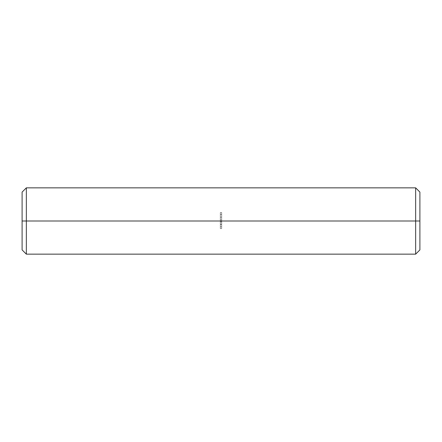 <?xml version="1.0" encoding="UTF-8"?>
<svg xmlns="http://www.w3.org/2000/svg" width="442" height="442" viewBox="0 0 442 442"><rect width="100%" height="100%" fill="white"/><g stroke="black" fill="none" stroke-linecap="round" stroke-linejoin="round"><path stroke-width="0.33" stroke-dasharray="2.21 1.66" d="M415.657 221L419.9 221L419.9 249.907L419.9 192.093L419.9 221L415.657 221L415.657 254.15L415.657 221L26.343 221L26.343 254.15L26.343 221L415.657 221L415.657 187.85L415.657 221M22.1 221L26.343 221L26.343 187.85L26.343 221L22.1 221L22.1 192.093L22.1 221M221.663 212.514L220.337 212.514L221.663 212.514L220.337 212.514L220.337 228.602L221.663 228.602L221.663 212.514L221.663 228.602L220.337 228.602L221.663 228.602L220.337 228.602L220.337 224.431L221.663 224.431L220.337 224.431L220.337 220.972L221.663 220.972L220.337 220.972L220.337 217.121L221.663 217.121L220.337 217.121L220.337 212.514L221.663 212.514L221.663 228.602L221.663 212.514M220.337 212.514L220.337 228.602L220.337 212.514M220.337 219.939L220.337 214.37L220.337 219.939L220.337 214.37L221.663 214.37L221.663 219.939L221.663 214.381L221.663 219.939L220.337 219.939L221.663 219.939L220.337 219.939L221.663 219.939L221.663 217.155L220.337 217.155L220.337 219.939M220.337 226.746L220.337 221.796L220.337 226.746L220.337 221.796L221.663 221.796L221.663 226.746L221.663 221.796L221.663 226.746L220.337 226.746L221.663 226.746L220.337 226.746L221.663 226.746L221.663 224.232L220.337 224.232L220.337 226.746M221.663 224.232L221.663 221.983L220.337 221.983L220.337 224.232L221.663 224.232M221.663 221.983L220.337 221.796L221.663 221.983M221.663 221.796L220.337 221.796L221.663 221.796M221.663 217.155L221.663 214.447L220.337 214.447L220.337 217.155L221.663 217.155M221.663 214.447L220.337 214.37L221.663 214.447M221.663 214.37L220.337 214.37L221.663 214.37"/><path stroke-width="0.66" d="M415.657 221L415.657 254.15L415.657 221L22.1 221L22.1 249.907L22.1 221L26.343 221L26.343 254.15L26.343 221L415.657 221L415.657 187.85L415.657 221L419.9 221L415.657 221M419.9 249.907L419.9 221L419.9 249.907L415.657 254.15L26.343 254.15L22.1 249.907M22.1 192.093L22.1 221L22.1 192.093L26.343 187.85L26.343 221L26.343 187.85L415.657 187.85L419.9 192.093L419.9 221L419.9 192.093"/></g></svg>
